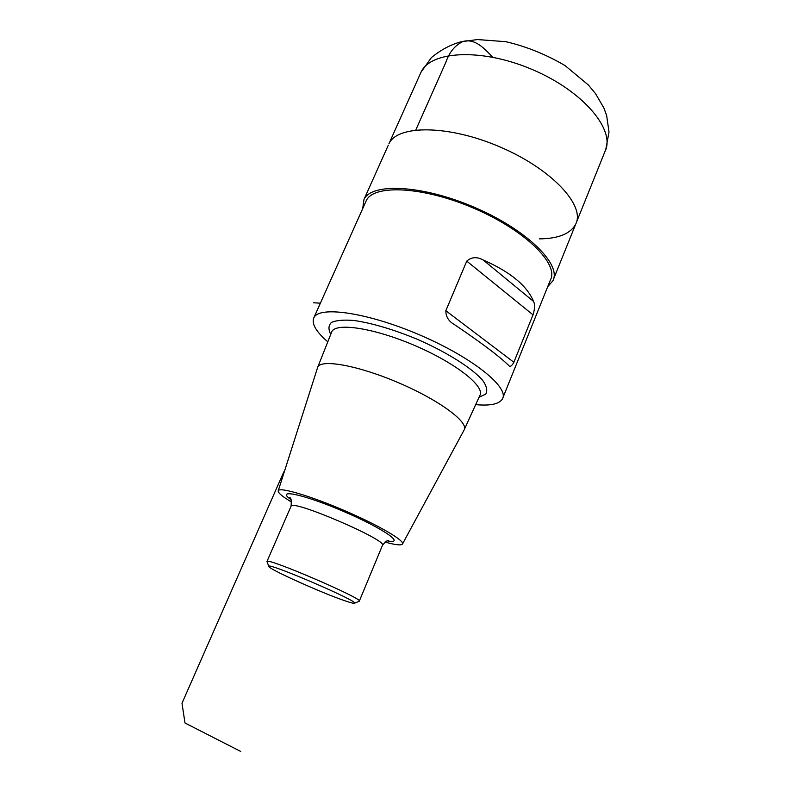 <?xml version="1.0" encoding="UTF-8"?>
<svg xmlns="http://www.w3.org/2000/svg" width="791" height="791" viewBox="0 0 791 791"><rect width="100%" height="100%" fill="white"/><g stroke="black" fill="none" stroke-linecap="round" stroke-linejoin="round"><path stroke-width="1.19" d="M553.492 279.272L575.69 224.169C585.508 205.739 552.098 169.244 500.308 147.077C448.626 124.681 397.398 124.731 388.945 143.744C397.398 124.731 448.626 124.681 500.308 147.077C552.098 169.244 585.508 205.739 575.69 224.169C570.499 233.76 558.406 238.664 539.422 238.872M343.146 600.171C318.842 591.717 266.676 568.057 268.831 566.366C267.477 562.015 360.825 602.218 354.437 603.236C353.617 603.563 349.849 602.544 343.146 600.171M267.121 561.966L266.982 561.472C266.636 557.131 365.096 599.529 359.272 601.219L359.104 601.308M291.741 502.147C282.08 496.402 277.592 492.575 278.274 490.657C279.747 486.88 310.458 495.908 344.747 510.699C379.067 525.451 405.486 541.034 402.431 544.129C400.988 545.582 395.174 544.88 384.98 542.043M317.438 368.062L317.774 367.083C321.195 358.788 358.827 365.59 399.336 383.101C439.895 400.503 469.261 422.552 464.08 430.086M502.898 397.754L550.417 279.974C559.178 264.075 525.264 230.29 474.185 208.399C423.195 186.33 373.599 184.145 366.263 200.667L365.719 201.883M327.79 341.831C315.935 331.587 311.298 323.539 313.889 317.666C319.198 305.603 367.973 312.574 420.308 335.196C472.721 357.68 509.453 387.541 502.453 398.872C499.309 404.072 490.38 405.991 475.668 404.636M507.921 364.71C498.518 355.723 481.126 342.651 455.745 325.487L454.568 324.676C448.764 321.462 445.847 316.805 445.827 310.715L466.749 261.119C471.485 256.976 476.963 256.6 483.163 259.982C510.274 271.886 527.073 285.699 533.549 301.43C535.062 304.347 534.884 308.816 533.015 314.848L513.853 362.258C511.698 366.371 509.859 367.321 508.336 365.086L507.921 364.71M547.698 286.698L552.86 280.854C561.847 264.57 527.103 229.904 474.659 207.44C422.315 184.778 371.463 182.573 363.959 199.5L362.703 208.616M363.959 199.5L388.322 145.149M313.513 302.785L320.375 303.171M283.801 471.881L181.989 703.229L184.995 722.984L240.721 751.45M492.684 57.179C484.013 48.093 475.104 38.502 463.308 41.359C455.22 45.018 449.417 51.969 445.887 62.222L415.809 129.981M576.412 222.4L604.957 151.536C615.793 130.426 584.055 91.687 533.104 69.885C482.263 47.846 430.601 50.673 420.97 72.297L420.258 73.899M291.009 506.349L291.088 506.151C291.988 499.042 389.34 540.965 382.409 545.483L359.322 601.091M291.157 499.764C274.714 488.324 302.558 493.851 342.8 511.105C383.091 528.269 406.732 544.762 387.185 540.826M331.449 332.586L331.755 331.815C335.671 322.234 374.232 327.988 415.255 345.726C456.338 363.356 485.565 386.789 479.791 395.569L464.376 429.424M330.757 334.336C328.146 329.274 328.413 325.289 331.548 322.382C336.402 320.266 343.966 319.643 354.239 320.513C372.057 323.153 392.722 329.254 416.244 338.835C446.5 351.896 472.267 368.201 482.718 380.431C486.722 386.156 487.721 390.714 485.743 394.106L479.01 397.28M445.827 310.715L513.853 362.258M466.749 261.119L533.015 314.848M483.163 259.982L533.549 301.43M388.945 143.744L420.97 72.297L431.402 57.575C441.042 49.734 450.969 44.464 461.173 41.775L477.487 39.55L505.953 41.705C526.391 46.491 546.097 54.46 565.071 65.604L588.385 85.013L595.574 93.704L603.84 107.892L606.648 115.526L609.011 131.998L605.787 149.469M354.437 603.236L359.213 601.269M268.831 566.366L266.953 561.531M266.982 561.472L291.088 506.151C291.523 500.159 290.969 497.312 289.437 497.618L290.89 499.22M387.916 540.619L388.589 540.52C387.887 539.788 385.86 541.37 382.498 545.266M402.57 543.872L463.961 430.274M278.274 490.657L317.685 367.281M317.774 367.083L331.469 332.536M313.889 317.666L366.263 200.667"/></g></svg>
